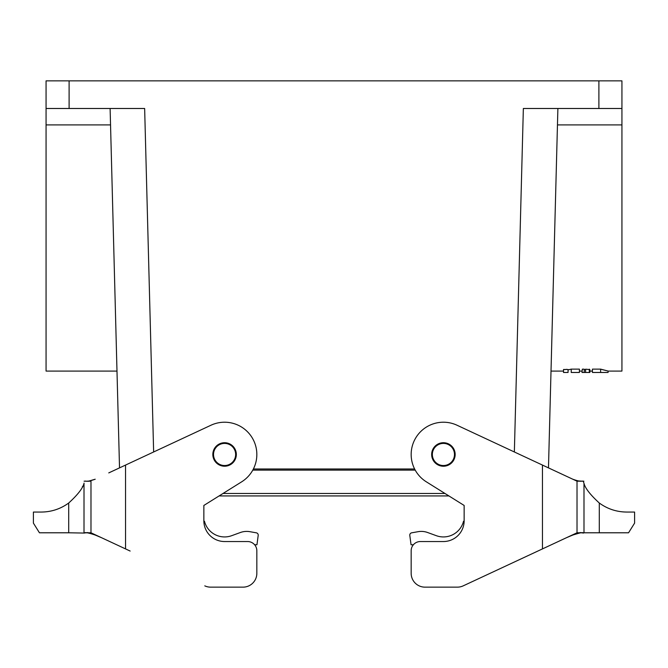 <?xml version="1.0" encoding="UTF-8"?>
<svg xmlns="http://www.w3.org/2000/svg" width="668" height="668" viewBox="0 0 668 668"><rect width="100%" height="100%" fill="white"/><g stroke="black" fill="none" stroke-linecap="round" stroke-linejoin="round"><path stroke-width="1" d="M224.582 465.529A11.055 11.055 0 0 0 235.645 454.474A11.055 11.055 0 0 0 224.582 443.41A11.055 11.055 0 0 0 213.526 454.474A11.055 11.055 0 0 0 224.582 465.529M443.41 465.529A11.055 11.055 0 0 0 454.474 454.474A11.055 11.055 0 0 0 443.41 443.41A11.055 11.055 0 0 0 432.355 454.474A11.055 11.055 0 0 0 443.41 465.529M600.615 369.179C610.519 371.675 610.519 371.659 600.615 369.128L592.433 369.128L592.433 372.468L608.089 372.468L608.089 371.082L621.933 371.082L621.933 80.853L46.067 80.853L69.105 80.853L69.105 108.492L144.647 108.492L153.64 451.969M563.525 371.082L551.016 371.082L557.889 108.492L523.353 108.492L621.933 108.492M589.844 369.604L585.594 369.162L585.594 372.468L584.233 372.468L584.233 369.17L582.321 369.17L582.037 372.468L582.321 369.17M585.594 369.821L584.233 369.705M571.223 369.128L571.223 372.468L579.415 372.468L579.415 369.128L571.223 369.128L568.059 369.897M568.059 369.479L563.525 369.479L563.525 372.468L568.059 372.468L568.059 369.479M69.105 108.492L46.067 108.492L46.067 371.082L116.983 371.082M598.895 108.492L598.895 80.853L621.933 80.853M414.611 468.986L253.381 468.986M119.522 467.884L110.111 108.492L144.647 108.492M46.067 108.492L46.067 80.853M557.889 108.492L548.478 467.884M584.233 372.468L582.321 372.468M589.318 369.162L589.318 372.468L585.594 372.468M589.844 369.588L589.844 372.468L589.318 372.468M567.341 369.479L564.251 369.479M566.823 369.337L564.761 369.604M600.615 369.128L600.615 372.468M565.771 369.521L565.237 369.521M223.037 493.46L444.963 493.46M252.771 470.13L415.22 470.13M559.225 541.08L577.018 532.788L542.466 548.904L542.458 465.078L457.046 425.24A32.248 32.248 0 0 0 415.07 439.085A32.248 32.248 0 0 0 426.326 481.82L464.143 505.451L448.913 495.932L219.087 495.932L203.857 505.451L241.674 481.82A32.248 32.248 0 0 0 252.93 439.085A32.248 32.248 0 0 0 210.954 425.24L125.534 465.078L125.542 548.904L90.982 532.788L108.375 540.896M99.273 536.654L94.622 534.843C88.118 532.722 84.727 532.129 84.452 533.064L68.712 532.788L68.712 503.012C60.537 508.949 51.394 511.964 41.299 512.055L33.4 512.055L33.4 523.111L39.445 532.788L68.712 532.788M256.838 550.758L256.838 573.328L256.838 550.758A9.21 9.21 0 0 0 247.619 541.539L224.59 541.539A20.733 20.733 0 0 1 203.857 520.806A20.733 20.733 0 0 0 203.857 521.274L204.483 521.274A20.733 20.733 0 0 0 231.679 535.686L240.38 532.513A18.428 18.428 0 0 1 249.882 531.686L256.312 532.822A2.305 2.305 0 0 1 258.199 535.394L256.946 544.762L254.625 544.762M82.623 486.346L82.331 486.93M84.093 481.194L90.982 481.194L90.982 532.788L84.009 532.763L84.009 483.248M84.076 483.081C82.999 487.991 77.872 494.637 68.712 503.012M125.542 548.904L130.143 551.05M243.018 587.147L210.62 587.147L243.018 587.147A13.819 13.819 0 0 0 256.838 573.328M236.33 454.474A11.748 11.748 0 0 0 221.35 443.176A11.748 11.748 0 0 0 214.62 460.695A11.748 11.748 0 0 0 236.33 454.474M203.857 520.806L203.857 505.451M204.784 585.853A13.819 13.819 0 0 0 210.62 587.147M84.702 533.031L84.009 532.763M108.759 472.902L125.534 465.078M249.882 531.686L256.312 532.822M204.483 521.274A20.733 20.733 0 0 0 231.679 535.686L240.38 532.513M583.932 483.114L583.206 481.177L577.018 481.185L559.241 472.894M583.924 483.081C585.001 487.991 590.12 494.629 599.288 503.012C607.462 508.949 616.606 511.964 626.701 512.055L634.6 512.055L634.6 523.111L628.555 532.788L577.018 532.788L577.018 481.185L542.458 465.078M463.517 521.274A20.733 20.733 0 0 1 436.321 535.686A20.733 20.733 0 0 0 463.517 521.274L464.143 521.274A20.733 20.733 0 0 0 464.143 520.806L464.143 505.451L464.143 520.806A20.733 20.733 0 0 1 443.41 541.539L420.381 541.539A9.21 9.21 0 0 0 411.162 550.758L411.162 573.328A13.819 13.819 0 0 0 424.99 587.147L457.38 587.147A13.819 13.819 0 0 0 463.216 585.853L542.466 548.904M583.214 481.185L583.907 481.194L583.214 481.194M583.991 483.24L583.991 532.763L583.548 533.064C583.289 532.129 579.899 532.722 573.378 534.843L580.342 532.813M453.38 460.695A11.748 11.748 0 0 0 446.65 443.176A11.748 11.748 0 0 0 431.662 454.474A11.748 11.748 0 0 0 453.38 460.695M568.727 536.654L573.378 534.843M411.162 573.328L411.162 550.758M424.99 587.147L457.38 587.147M537.857 551.05L463.216 585.853M581.269 481.227L580.417 481.277M427.62 532.513L436.321 535.686L427.62 532.513A18.428 18.428 0 0 0 418.118 531.686L411.688 532.822A2.305 2.305 0 0 0 409.801 535.394L411.054 544.762L413.375 544.762M418.118 531.686L411.688 532.822M557.463 124.908L621.933 124.908M110.537 124.908L46.067 124.908M514.36 451.969L523.353 108.492M599.288 503.012L599.288 532.788M592.433 371.082L589.844 371.082M582.037 371.082L579.415 371.082M101.661 537.765L96.209 535.46L101.661 537.765M85.696 532.897L86.598 532.805M89.044 533.047L89.537 533.156M90.355 533.373L91.374 533.682M92.576 534.091L93.796 534.534M85.203 532.78L86.105 532.788M85.963 532.788L85.17 532.788M85.613 481.185L84.611 481.169C86.857 480.76 85.93 482.438 95.207 479.215L89.178 480.993M88.285 481.094L87.525 481.152M86.723 481.185L85.145 481.194M88.727 481.277L86.731 481.227M86.631 481.227L85.855 481.21M87.809 532.571L85.846 532.788L87.75 532.822M566.38 537.748L567.257 537.348M566.339 537.765L571.791 535.452M580.191 532.563L582.154 532.788L580.25 532.822M572.81 479.223L572.81 479.223C581.678 482.371 581.277 480.793 583.381 481.169L582.387 481.185M582.847 481.185L578.822 480.993M581.402 532.797L583.548 533.064M574.605 479.966L576.868 480.634M578.338 481.185L582.721 481.185"/></g></svg>
